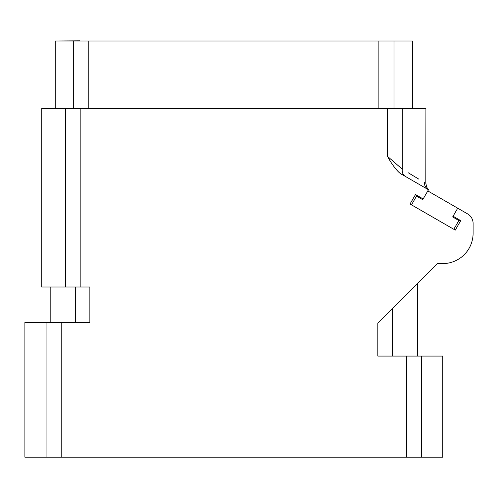 <?xml version="1.0" encoding="UTF-8"?>
<svg xmlns="http://www.w3.org/2000/svg" width="498" height="498" viewBox="0 0 498 498"><rect width="100%" height="100%" fill="white"/><g stroke="black" fill="none" stroke-linecap="round" stroke-linejoin="round"><path stroke-width="0.75" d="M80.178 286.997L41.751 286.997L41.751 108.39L80.178 108.39L80.178 286.997L89.864 286.997L89.864 322.38L24.9 322.38L24.9 457.176L442.772 457.176L442.772 356.082L421.601 356.082L421.601 457.176M394.572 167.509L394.982 168.031M421.601 356.082L377.808 356.082L377.808 323.233L437.449 263.585L442.772 263.585A30.328 30.328 0 0 0 473.1 233.257L473.1 223.403A10.95 10.95 0 0 0 467.622 213.916L457.712 208.195L453.08 216.219L460.737 220.645L455.265 230.126L410.028 204.012L415.5 194.525L423.163 198.951L428.473 189.75L402.116 174.537M427.794 190.927L457.712 208.195M80.178 108.39L425.921 108.39L425.796 183.339M402.116 174.53C398.749 173.453 391.839 164.657 387.488 156.36L402.266 169.158A8.422 7.115 -60 0 0 405.44 176.454L402.116 174.53M411.485 204.852L416.54 196.1L422.74 199.679L423.163 198.951M416.54 196.1L415.5 194.525M453.08 216.219L452.657 216.947L458.857 220.533L460.737 220.645M453.803 229.285L458.857 220.533M398.338 165.753L398.655 166.027M418.899 179.18L408.31 172.8M412.381 175.252L415.911 177.381M424.333 182.455C426.45 183.731 426.45 183.731 424.333 182.455A8.422 8.335 -60 0 0 428.473 189.75M73.685 108.39L73.685 40.992L55.228 40.992L55.228 108.39M412.444 108.39L412.444 40.992L73.685 40.992M79.661 40.992L403.175 40.992M58.602 40.992L79.661 40.824M406.461 356.082L406.461 457.176M61.21 322.38L61.21 457.176M387.488 108.39L387.488 156.36M402.266 108.39L402.266 169.158M65.406 108.39L65.406 286.997M75.316 286.997L75.323 322.38M46.071 322.38L46.071 457.176M393.986 108.39L393.986 40.992M378.878 108.39L378.878 40.992M88.793 108.39L88.793 40.992M392.349 308.685L392.349 356.082M50.174 322.38L50.174 286.997M428.585 189.557C427.278 188.761 426.394 186.713 425.921 183.413M417.498 356.082L417.498 283.543"/></g></svg>
